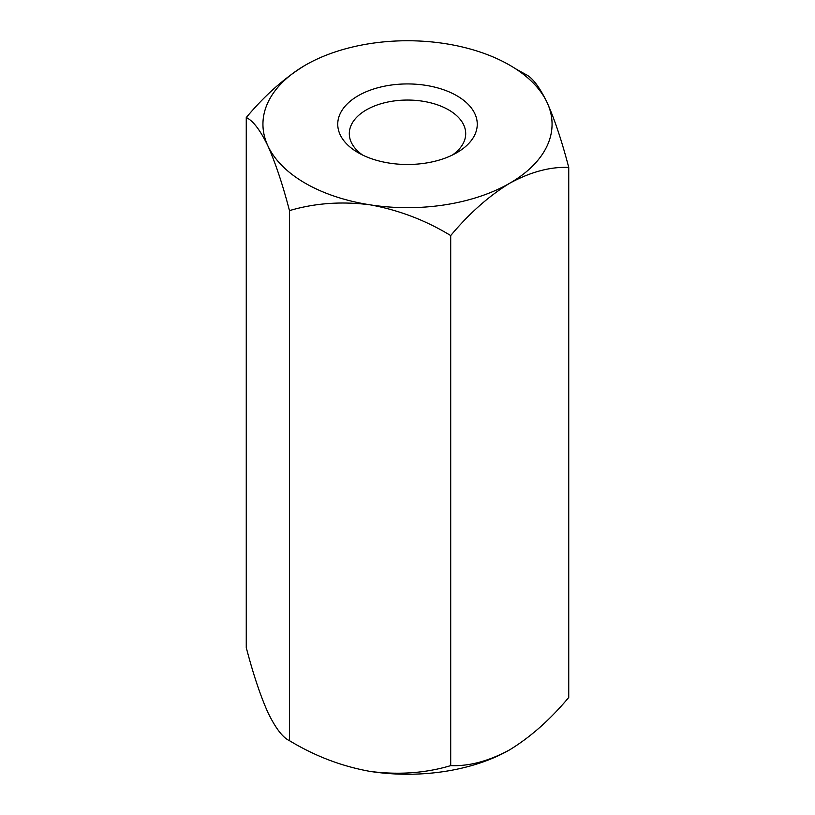 <?xml version="1.0" encoding="UTF-8"?>
<svg xmlns="http://www.w3.org/2000/svg" width="815" height="815" viewBox="0 0 815 815"><rect width="100%" height="100%" fill="white"/><g stroke="black" fill="none" stroke-linecap="round" stroke-linejoin="round"><path stroke-width="1.22" d="M444.919 43.592A144.561 83.466 0 0 0 305.279 65.2A144.561 83.466 0 0 0 267.86 145.814C260.27 130.166 253.078 120.732 246.262 117.533L246.262 647.579C253.078 673.74 260.27 695.348 267.86 712.391C275.541 728.172 282.744 737.595 289.468 740.672L289.468 210.616C282.744 184.72 275.541 163.122 267.86 145.814A144.561 83.466 0 0 0 370.081 204.83A144.561 83.466 0 0 0 509.721 183.232A144.561 83.466 0 0 0 547.14 102.609A144.561 83.466 0 0 0 444.919 43.592M305.279 65.2C284.455 77.945 264.783 95.386 246.262 117.533M456.828 152.69A69.764 40.281 180 0 1 358.162 152.69A69.764 40.281 180 0 1 358.172 95.732A69.764 40.281 180 0 1 456.828 95.732A69.764 40.281 180 0 1 456.838 152.69A69.764 40.281 180 0 1 456.828 152.69M515.508 68.735L525.532 74.328C532.256 77.405 539.459 86.828 547.14 102.609C554.73 119.652 561.922 141.26 568.738 167.421C550.268 166.647 530.596 171.914 509.721 183.232C488.908 195.977 469.236 213.418 450.705 235.566C425.613 220.274 398.739 210.025 370.081 204.83C341.77 201.152 314.896 203.078 289.468 210.616M568.738 167.421L568.738 697.467C550.268 719.574 530.596 737.015 509.721 749.8C488.908 761.098 469.236 766.365 450.705 765.621C425.613 773.15 398.739 775.075 370.081 771.408C341.77 766.324 314.896 756.086 289.468 740.672M450.705 235.566L450.705 765.621M452.376 155.054A58.201 33.598 0 0 0 465.701 133.66A58.201 33.598 0 0 0 407.5 100.051A58.201 33.598 0 0 0 349.299 133.66A58.201 33.598 0 0 0 362.624 155.054M370.081 771.408A144.561 83.466 0 0 0 509.721 749.8"/></g></svg>
